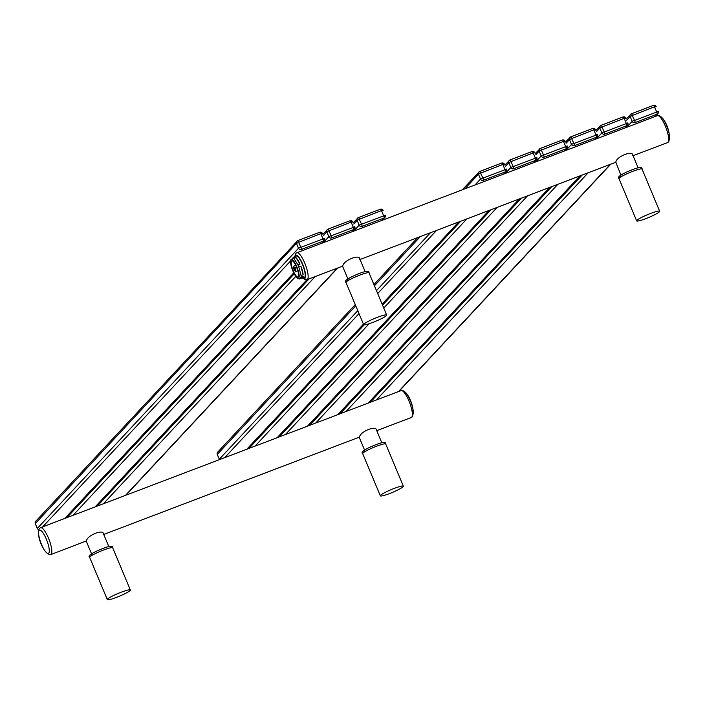 <?xml version="1.0" encoding="UTF-8"?>
<svg xmlns="http://www.w3.org/2000/svg" width="705" height="705" viewBox="0 0 705 705"><rect width="100%" height="100%" fill="white"/><g stroke="black" fill="none" stroke-linecap="round" stroke-linejoin="round"><path stroke-width="1.06" d="M116.404 597.408A12.479 1.525 157.3 0 0 130.346 589.988A12.479 1.525 157.3 0 0 121.269 592.191A12.479 1.525 157.3 0 0 107.319 599.611A12.479 1.525 157.3 0 0 116.404 597.408M103.388 534.461C104.604 528.433 87.156 535.069 86.486 540.885L50.769 554.588A14.4 3.719 -110.8 0 0 51.165 554.306A14.4 3.719 -110.8 0 0 48.804 538.955A14.4 3.719 -110.8 0 0 40.538 527.666L39.471 528.389C35.506 534.002 43.745 555.082 50.769 554.588M376.399 430.658C377.616 424.63 360.167 431.266 359.497 437.082L103.732 534.452M389.416 493.615A12.479 1.525 157.3 0 0 403.357 486.186A12.479 1.525 157.3 0 0 394.28 488.389A12.479 1.525 157.3 0 0 380.33 495.818A12.479 1.525 157.3 0 0 389.416 493.615M372.725 322.467A12.479 1.525 157.3 0 0 386.666 315.038A12.479 1.525 157.3 0 0 377.589 317.25A12.479 1.525 157.3 0 0 363.648 324.67A12.479 1.525 157.3 0 0 372.725 322.467M359.709 259.511C360.925 253.492 343.485 260.119 342.806 265.944L342.542 266.146M632.72 155.717C633.936 149.689 616.496 156.325 615.817 162.141L620.902 175.122M645.736 218.665A12.479 1.525 157.3 0 0 659.677 211.244A12.479 1.525 157.3 0 0 650.6 213.448A12.479 1.525 157.3 0 0 636.659 220.876A12.479 1.525 157.3 0 0 645.736 218.665M291.227 259.748L293.06 257.783A11.518 2.979 69.2 0 1 293.906 258.435L297.951 264.921A11.518 2.979 69.2 0 1 298.409 265.988A11.518 2.979 69.2 0 1 298.849 267.072L301.061 275.532A11.518 2.979 69.2 0 1 301.114 277.03L299.273 279.004L301.352 278.211L303.194 276.237A11.518 2.979 69.2 0 1 302.339 278.369A11.518 2.979 69.2 0 1 301.352 278.211M297.669 278.211A10.082 2.608 69.2 0 1 292.901 270.993A10.082 2.608 69.2 0 1 290.768 260.057A10.082 2.608 69.2 0 1 296.831 266.781A10.082 2.608 69.2 0 1 297.669 278.211L299.273 279.004M301.114 277.03L303.194 276.237M293.518 257.607A11.518 2.979 69.2 0 1 294.152 256.832A11.518 2.979 69.2 0 1 295.139 256.99L293.06 257.783M293.906 258.435L295.985 257.642A11.518 2.979 69.2 0 1 300.03 264.128L297.951 264.921M294.152 256.832L296.144 256.074A11.518 2.979 69.2 0 1 302.489 264.437A11.518 2.979 -110.8 0 1 304.331 277.611L302.339 278.369M298.849 267.072L300.929 266.279A11.518 2.979 69.2 0 1 303.141 274.738L301.061 275.532M295.985 257.642L300.03 264.128M300.929 266.279L303.141 274.738M293.183 270.694A8.636 2.23 -110.8 0 0 298.418 276.369A8.636 2.23 -110.8 0 0 296.549 267.08A8.636 2.23 69.2 0 0 292.549 260.938A8.636 2.23 69.2 0 0 293.183 270.694M297.774 270.526L295.677 271.786L294.179 269.953L295.192 268.869L295.677 271.786M296.814 267.733L293.853 269.16L293.359 266.252L295.527 265.424L296.171 266.217M296.32 267.926L295.192 268.869M293.853 269.16L294.857 268.076L293.359 266.252M296.074 267.618L294.857 268.076M112.694 547.794C113.188 545.494 109.813 545.758 102.56 548.613C91.659 552.976 87.367 555.919 89.676 557.426A12.479 1.525 -22.7 0 1 103.617 550.006A12.479 1.525 -22.7 0 1 112.694 547.794L130.346 589.988M93.007 554.817A10.557 1.287 -22.7 0 1 92.082 553.575A10.557 1.287 -22.7 0 1 102.507 548.649M366.018 451.015A10.557 1.287 -22.7 0 1 365.102 449.772A10.557 1.287 -22.7 0 1 375.518 444.846M40.538 527.666L401.083 390.588A14.4 3.719 69.2 0 1 409.349 401.876A14.4 3.719 69.2 0 1 411.711 417.228A14.4 3.719 69.2 0 1 411.315 417.501L376.743 430.649M403.498 391.724A12.479 3.225 69.2 0 1 410.662 401.515A12.479 3.225 69.2 0 1 412.716 414.813M39.136 530.363A12.479 3.225 -110.8 0 0 41.489 544.392A12.479 3.225 -110.8 0 0 48.698 553.213A12.479 3.225 -110.8 0 0 46.354 539.175A12.479 3.225 -110.8 0 0 39.136 530.363M385.705 444C386.199 441.691 382.824 441.964 375.571 444.811C364.67 449.182 360.378 452.116 362.687 453.632A12.479 1.525 -22.7 0 1 376.629 446.203A12.479 1.525 -22.7 0 1 385.705 444L403.357 486.186M363.648 324.67L345.996 282.485A12.479 1.525 -22.7 0 1 359.938 275.056A12.479 1.525 -22.7 0 1 369.023 272.853L386.666 315.038M622.339 176.074A10.557 1.287 -22.7 0 1 621.422 174.831A10.557 1.287 -22.7 0 1 631.847 169.905M349.327 279.867A10.557 1.287 -22.7 0 1 348.411 278.634A10.557 1.287 -22.7 0 1 358.827 273.707M342.568 266.155L307.089 279.638A14.4 3.719 -110.8 0 0 307.486 279.365A14.4 3.719 -110.8 0 0 305.124 264.014A14.4 3.719 -110.8 0 0 296.858 252.725L657.404 115.646A14.4 3.719 69.2 0 1 665.67 126.935A14.4 3.719 69.2 0 1 668.04 142.287A14.4 3.719 69.2 0 1 667.644 142.56L633.064 155.708M659.827 116.783A12.479 3.225 69.2 0 1 666.992 126.565A12.479 3.225 69.2 0 1 669.036 139.872M303.176 278.052A12.479 3.225 -110.8 0 0 305.018 278.272A12.479 3.225 -110.8 0 0 302.674 264.234A12.479 3.225 -110.8 0 0 295.465 255.413A12.479 3.225 -110.8 0 0 294.99 256.514M642.035 169.059C642.528 166.75 639.144 167.023 631.9 169.87C620.999 174.241 616.699 177.175 619.008 178.682A12.479 1.525 -22.7 0 1 632.949 171.262A12.479 1.525 -22.7 0 1 642.035 169.059L659.677 211.244M656.699 112.06L654.496 106.781L632.262 115.488L634.597 120.458L656.699 112.06A1.921 0.494 69.2 0 1 657.06 114.219A2.159 2.071 43 0 0 658.179 111.496L658.135 111.39M656.822 111.76L658.223 111.416L657.809 113.716L655.245 116.466M634.597 120.458A1.921 0.494 69.2 0 1 634.958 122.617L657.06 114.219M610.31 164.362L398.484 391.575M588.208 172.76L376.382 399.982M654.804 106.922L656.196 106.578L653.438 105.389A1.921 0.494 -110.8 0 0 653.385 105.424L631.398 113.787M656.108 106.552A2.159 2.071 43 0 0 653.509 105.389M654.496 106.781A1.921 0.494 -110.8 0 0 653.438 105.389L631.336 113.796A1.921 0.494 -110.8 0 0 631.283 113.831A2.159 2.071 43 0 0 630.155 116.554L632.182 121.383A2.159 2.071 43 0 0 634.958 122.617M632.394 115.188A1.921 0.494 -110.8 0 0 631.336 113.796L626.216 118.96M632.262 115.488L630.155 116.554L626.745 120.22M634.288 120.326L632.182 121.383L626.613 127.349M582.127 175.078L370.989 401.542L370.654 400.731M371.209 401.947A2.159 2.071 -137 0 1 370.989 401.542L370.601 400.784M626.366 123.595L624.154 118.317L601.929 127.023L604.264 131.994L626.366 123.595A1.921 0.494 69.2 0 1 626.727 125.754A2.159 2.071 43 0 0 627.847 123.031L627.803 122.917M626.489 123.287L627.882 122.952L627.476 125.243L624.903 128.002M601.929 127.023L599.823 128.081L601.85 132.919A2.159 2.071 43 0 0 604.626 134.153L626.727 125.754M603.956 131.853L601.85 132.919L596.28 138.885M604.264 131.994A1.921 0.494 69.2 0 1 604.626 134.153M579.977 175.889L368.142 403.11M557.875 184.296L346.04 411.517M624.463 118.458L625.864 118.114L623.097 116.924A1.921 0.494 -110.8 0 0 623.044 116.959L601.065 125.323M625.776 118.087A2.159 2.071 43 0 0 623.176 116.915M624.154 118.317A1.921 0.494 -110.8 0 0 623.097 116.924L601.004 125.331A1.921 0.494 -110.8 0 0 600.942 125.367A2.159 2.071 43 0 0 599.823 128.081L596.404 131.747M602.052 126.724A1.921 0.494 -110.8 0 0 601.004 125.331L595.884 130.496M551.786 186.605L340.656 413.077L340.312 412.258M340.876 413.482A2.159 2.071 -137 0 1 340.656 413.077L340.268 412.31M596.025 135.122L593.822 129.852L571.596 138.559L573.923 143.529L596.025 135.122A1.921 0.494 69.2 0 1 596.386 137.281A2.159 2.071 43 0 0 597.514 134.567L597.461 134.452M596.157 134.822L597.549 134.479L597.144 136.779L594.571 139.537M571.596 138.559L569.49 139.616L571.508 144.454A2.159 2.071 43 0 0 574.284 145.688L596.386 137.281M573.614 143.388L571.508 144.454L565.948 150.421M573.923 143.529A1.921 0.494 69.2 0 1 574.284 145.688M549.644 187.424L337.81 414.646M527.543 195.831L315.708 423.044M594.13 129.984L595.531 129.649L592.764 128.46A1.921 0.494 -110.8 0 0 592.711 128.495L570.733 136.849M595.443 129.614A2.159 2.071 43 0 0 592.843 128.451M593.822 129.852A1.921 0.494 -110.8 0 0 592.764 128.46L570.662 136.858A1.921 0.494 -110.8 0 0 570.609 136.893A2.159 2.071 43 0 0 569.49 139.616L566.071 143.282M571.72 138.25A1.921 0.494 -110.8 0 0 570.662 136.858L565.542 142.031M521.453 198.14L310.323 424.613L309.98 423.793M310.544 425.009A2.159 2.071 -137 0 1 310.323 424.613L309.927 423.846M565.692 146.658L563.489 141.388L541.264 150.086L543.59 155.065L565.692 146.658A1.921 0.494 69.2 0 1 566.053 148.817A2.159 2.071 43 0 0 567.181 146.094L567.128 145.988M565.815 146.358L567.217 146.014L566.811 148.314L564.238 151.073M541.264 150.086L539.158 151.152L541.176 155.981A2.159 2.071 43 0 0 543.952 157.224L566.053 148.817M543.282 154.924L541.176 155.981L535.615 161.956M543.59 155.065A1.921 0.494 69.2 0 1 543.952 157.224M519.312 198.96L307.477 426.181M497.21 207.358L285.375 434.58M563.797 141.52L565.19 141.185L562.431 139.995A1.921 0.494 -110.8 0 0 562.378 140.031L540.391 148.385M565.102 141.15A2.159 2.071 43 0 0 562.502 139.987M563.489 141.388A1.921 0.494 -110.8 0 0 562.431 139.995L540.33 148.394A1.921 0.494 -110.8 0 0 540.277 148.429A2.159 2.071 43 0 0 539.158 151.152L535.738 154.818M541.387 149.786A1.921 0.494 -110.8 0 0 540.33 148.394L535.21 153.558M491.121 209.676L279.991 436.148L279.647 435.329M280.202 436.545A2.159 2.071 -137 0 1 279.991 436.148L279.594 435.382M535.359 158.193L533.156 152.915L510.931 161.621L513.258 166.591L535.359 158.193A1.921 0.494 69.2 0 1 535.721 160.352A2.159 2.071 43 0 0 536.84 157.629L536.796 157.515M535.483 157.885L536.884 157.55L536.47 159.841L533.905 162.599M510.931 161.621L508.816 162.679L510.843 167.517A2.159 2.071 43 0 0 513.619 168.751L535.721 160.352M512.949 166.459L510.843 167.517L505.274 173.483M513.258 166.591A1.921 0.494 69.2 0 1 513.619 168.751M488.97 210.487L277.144 437.708M466.877 218.894L383.749 308.059M369.129 323.736L255.043 446.115M533.465 153.055L534.857 152.712L532.099 151.522A1.921 0.494 -110.8 0 0 532.046 151.557L510.059 159.92M534.769 152.685A2.159 2.071 43 0 0 532.169 151.513M533.156 152.915A1.921 0.494 -110.8 0 0 532.099 151.522L509.997 159.929A1.921 0.494 -110.8 0 0 509.944 159.965A2.159 2.071 43 0 0 508.816 162.679L505.406 166.345M511.054 161.322A1.921 0.494 -110.8 0 0 509.997 159.929L504.877 165.093M460.788 221.211L382.533 305.15M364.141 324.873L249.649 447.675L249.314 446.864M249.87 448.08A2.159 2.071 -137 0 1 249.649 447.675L249.262 446.917M505.027 169.72L502.815 164.45L480.59 173.157L482.925 178.127L505.027 169.72A1.921 0.494 69.2 0 1 505.388 171.879A2.159 2.071 43 0 0 506.507 169.165L506.463 169.05M505.15 169.42L506.542 169.085L506.137 171.377L503.564 174.135M480.59 173.157L478.483 174.214L480.51 179.052A2.159 2.071 43 0 0 483.286 180.286L505.388 171.879M482.617 177.986L480.51 179.052L474.941 185.018M482.925 178.127A1.921 0.494 69.2 0 1 483.286 180.286M458.638 222.022L382.101 304.119M363.427 324.15L246.803 449.244M436.536 230.429L377.686 293.562M359.012 313.593L224.701 457.651M503.123 164.591L504.524 164.247L501.757 163.058A1.921 0.494 -110.8 0 0 501.704 163.093L479.726 171.456M504.436 164.221A2.159 2.071 43 0 0 501.837 163.049M502.815 164.45A1.921 0.494 -110.8 0 0 501.757 163.058L479.664 171.456A1.921 0.494 -110.8 0 0 479.611 171.5A2.159 2.071 43 0 0 478.483 174.214L464.824 188.861M480.713 172.857A1.921 0.494 -110.8 0 0 479.664 171.456L462.207 189.865M355.769 305.847L217.299 454.373A2.159 2.071 -137 0 1 217.669 452.161L355.241 304.595M420.339 236.589L374.443 285.816M430.455 232.738L376.461 290.645M357.787 310.676L219.317 459.211L217.255 454.461L217.669 452.161M219.537 459.616A2.159 2.071 -137 0 1 219.317 459.211L217.343 454.487M323.013 238.924L320.81 233.646L298.585 242.353L300.912 247.323L323.013 238.924A1.921 0.494 69.2 0 1 323.375 241.084A2.159 2.071 43 0 0 324.503 238.361L324.45 238.255M323.137 238.625L324.538 238.281L324.133 240.581L321.559 243.331M300.912 247.323A1.921 0.494 69.2 0 1 301.273 249.482L323.375 241.084M293.747 272.861L64.798 518.439M290.566 260.973L41.754 527.86M321.119 233.787L322.511 233.443L319.753 232.253A1.921 0.494 -110.8 0 0 319.7 232.289L297.713 240.652M322.423 233.417A2.159 2.071 43 0 0 319.823 232.253M320.81 233.646A1.921 0.494 -110.8 0 0 319.753 232.253L297.651 240.661A1.921 0.494 -110.8 0 0 297.598 240.696A2.159 2.071 43 0 0 296.479 243.419L35.285 523.577A2.159 2.071 -137 0 1 35.655 521.365L297.651 240.661A1.921 0.494 -110.8 0 1 298.708 242.053M298.585 242.353L296.479 243.419L298.497 248.248L37.312 528.406L35.25 523.656L35.655 521.365M300.603 247.191L298.497 248.248A2.159 2.071 43 0 0 301.273 249.482M38.713 529.684A2.159 2.071 -137 0 1 37.312 528.406L35.338 523.692M37.356 528.521L38.696 529.746M353.346 227.389L351.143 222.119L328.918 230.817L331.253 235.796L353.346 227.389A1.921 0.494 69.2 0 1 353.707 229.548A2.159 2.071 43 0 0 354.835 226.834L354.791 226.719M353.478 227.089L354.871 226.746L354.465 229.046L351.892 231.804M328.918 230.817L326.812 231.883L328.83 236.713A2.159 2.071 43 0 0 331.614 237.955L353.707 229.548M330.945 235.655L328.83 236.713L323.269 242.687M331.253 235.796A1.921 0.494 69.2 0 1 331.614 237.955M306.975 279.682L95.131 506.913M295.8 276.369L73.029 515.311M351.451 222.251L352.852 221.916L350.085 220.727A1.921 0.494 -110.8 0 0 350.032 220.762L328.054 229.116M352.764 221.881A2.159 2.071 43 0 0 350.165 220.718M351.143 222.119A1.921 0.494 -110.8 0 0 350.085 220.727L327.984 229.125A1.921 0.494 -110.8 0 0 327.931 229.16A2.159 2.071 43 0 0 326.812 231.883L323.392 235.549M329.041 230.517A1.921 0.494 -110.8 0 0 327.984 229.125L322.872 234.289M294.241 273.822L67.645 516.88L67.301 516.06M67.865 517.276A2.159 2.071 -137 0 1 67.645 516.88L67.257 516.113M383.687 215.853L381.476 210.584L359.25 219.29L361.586 224.26L383.687 215.853A1.921 0.494 69.2 0 1 384.049 218.012A2.159 2.071 43 0 0 385.168 215.298L385.124 215.184M383.811 215.554L385.203 215.219L384.798 217.51L382.225 220.268M359.25 219.29L357.144 220.348L359.171 225.186A2.159 2.071 43 0 0 361.947 226.42L384.049 218.012M361.277 224.119L359.171 225.186L353.602 231.152M361.586 224.26A1.921 0.494 69.2 0 1 361.947 226.42M337.298 268.156L125.464 495.377M315.197 276.563L103.371 503.775M381.784 210.725L383.185 210.381L380.427 209.191A1.921 0.494 -110.8 0 0 380.365 209.226L358.387 217.581M383.097 210.354A2.159 2.071 43 0 0 380.497 209.182M381.476 210.584A1.921 0.494 -110.8 0 0 380.427 209.191L358.325 217.589A1.921 0.494 -110.8 0 0 358.272 217.633A2.159 2.071 43 0 0 357.144 220.348L353.725 224.014M359.374 218.982A1.921 0.494 -110.8 0 0 358.325 217.589L353.205 222.762M309.116 278.872L97.977 505.344L97.634 504.524M98.198 505.741A2.159 2.071 -137 0 1 97.977 505.344L97.59 504.577M91.562 553.866L86.23 541.105M108.834 546.639L103.485 533.87M401.083 390.588C406.759 389.125 415.553 406.679 412.381 416.778L411.315 417.501M364.573 450.063L359.242 437.303M381.846 442.837L376.505 430.068M89.676 557.426L107.319 599.611M362.687 453.632L380.33 495.818M345.996 282.485C343.688 280.978 347.988 278.034 358.88 273.663C366.133 270.817 369.517 270.544 369.023 272.853M347.891 278.916L342.551 266.164M365.155 271.698L359.814 258.929M615.58 162.353L360.052 259.502M638.166 167.896L632.826 155.126M657.404 115.646C663.088 114.175 671.874 131.738 668.71 141.837L667.644 142.56M296.858 252.725L295.792 253.448L294.708 256.629M302.894 278.158L305.098 279.656L307.089 279.638M619.008 178.682L636.659 220.876M610.75 164.194L398.915 391.416M580.418 175.721L368.583 402.943M550.076 187.257L338.25 414.478M519.744 198.792L307.909 426.014M489.411 210.328L277.576 437.549M459.078 221.855L382.189 304.331M363.516 324.362L247.243 449.076M417.712 237.585L373.914 284.564M293.844 273.064L65.239 518.281M307.406 279.524L95.572 506.745M337.739 267.988L125.904 495.21M290.768 260.057L291.033 259.396"/></g></svg>
